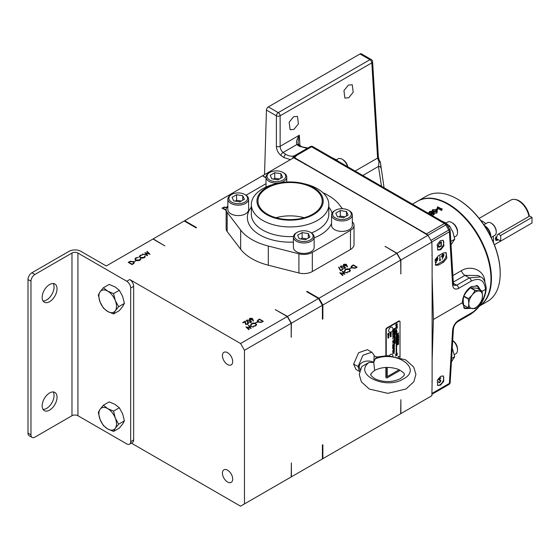 <?xml version="1.0" encoding="UTF-8"?>
<svg xmlns="http://www.w3.org/2000/svg" width="560" height="560" viewBox="0 0 560 560"><rect width="100%" height="100%" fill="white"/><g stroke="black" fill="none" stroke-linecap="round" stroke-linejoin="round"><path stroke-width="0.84" d="M293.979 129.374L298.424 123.851L297.465 116.389L293.601 116.732L289.156 122.255L290.122 129.717L293.979 129.374M348.761 97.748L353.206 92.218L352.247 84.756L348.383 85.106L343.938 90.629L344.897 98.091L348.761 97.748M49.602 284.508A10.514 6.069 -60 0 1 54.859 283.983A10.514 6.069 -60 0 1 56.469 292.411A10.514 6.069 -60 0 1 49.602 301.679A10.514 6.069 -60 0 1 44.345 302.197A10.514 6.069 -60 0 1 42.728 293.769A10.514 6.069 -60 0 1 49.602 284.508M53.158 283.5A10.514 6.069 -60 0 1 46.627 299.957A10.514 6.069 -60 0 1 43.071 300.965M49.602 392.945A10.514 6.069 -60 0 1 54.859 392.427A10.514 6.069 -60 0 1 56.469 400.855A10.514 6.069 -60 0 1 49.602 410.116A10.514 6.069 -60 0 1 44.345 410.641A10.514 6.069 -60 0 1 42.728 402.213A10.514 6.069 -60 0 1 49.602 392.945M53.158 391.937A10.514 6.069 -60 0 1 46.627 408.401A10.514 6.069 -60 0 1 43.071 409.409M454.37 354.62L455.805 353.787A8.211 4.739 -120 0 0 457.506 350.035A8.211 4.739 -120 0 0 452.697 340.655M457.506 350.035L457.506 348.95A6.881 3.976 -120 0 0 452.704 340.557M454.37 237.139L455.805 236.313A8.211 4.739 -120 0 0 457.506 232.554A8.211 4.739 -120 0 0 451.696 222.502L451.696 222.502A8.211 4.739 -120 0 0 447.594 222.096L445.921 223.062M457.506 232.554L457.506 231.469A6.881 3.976 -120 0 0 452.634 223.041L451.696 222.502L452.634 223.041M347.557 166.677A8.211 4.739 -120 0 0 342.132 159.243L342.132 159.243A8.211 4.739 -120 0 0 338.03 158.837L336.357 159.803M347.802 166.817A6.881 3.976 -120 0 0 343.07 159.789L342.132 159.243L343.07 159.789M389.522 332.094A2.765 1.596 -60 0 1 388.675 330.722A2.765 1.596 -60 0 1 390.047 327.775A2.765 1.596 -60 0 1 392.238 327.383A2.856 2.856 0 0 1 389.522 332.094M514.661 199.416L515.515 199.528A14.63 8.449 60 0 1 519.204 200.872A14.63 8.449 60 0 1 529.256 215.789L528.969 216.44A15.204 8.778 -120 0 0 518.497 200.809A15.204 8.778 -120 0 0 514.661 199.416A15.204 8.778 -120 0 0 510.895 200.06L479.157 218.386M493.346 242.242A15.204 8.778 -120 0 0 493.101 236.327M485.793 223.678A15.204 8.778 -120 0 0 482.776 221.438A15.204 8.778 -120 0 0 480.795 220.507M528.969 216.44L497.434 234.647L495.838 240.569L498.386 239.757M491.085 223.09L491.554 223.363A6.643 3.836 60 0 1 496.251 231.497L496.251 232.036A7.308 4.214 -120 0 0 491.085 223.09A7.308 4.214 -120 0 0 490.266 222.698A7.308 4.214 -120 0 0 487.431 222.733L483.861 224.791M491.162 237.447L494.732 235.382A7.308 4.214 -120 0 0 496.251 232.036M484.694 225.687A8.631 4.984 60 0 1 484.701 225.687A8.631 4.984 60 0 1 490.812 236.271M267.372 214.172A32.116 18.543 180 0 1 257.964 201.061A32.116 18.543 180 0 1 277.795 183.925A32.116 18.543 180 0 1 312.795 187.943A32.116 18.543 180 0 1 322.203 201.061A32.116 18.543 180 0 1 302.372 218.19A32.116 18.543 180 0 1 267.372 214.172M304.143 217.728A32.116 18.543 0 0 0 276.024 217.728M490.896 236.894A11.067 6.391 -120 0 0 484.204 225.302M313.502 187.537A33.117 19.117 180 0 1 313.502 214.578A33.117 19.117 180 0 1 266.665 214.578A33.117 19.117 180 0 1 277.221 183.442A33.117 19.117 180 0 1 302.946 183.442A33.117 19.117 180 0 1 313.502 187.537M277.221 183.442L275.037 183.974A38.738 22.365 0 0 0 251.349 204.582A38.738 22.365 0 0 0 262.696 220.395A38.738 22.365 0 0 0 304.906 225.246A38.738 22.365 0 0 0 328.818 204.582A38.738 22.365 0 0 0 317.478 188.769A38.738 22.365 0 0 0 305.13 183.974L302.946 183.442M339.521 219.324A9.338 5.39 0 0 0 350.028 216.811A9.338 5.39 0 0 0 348.544 210.301A9.338 5.39 0 0 0 344.358 208.908A9.338 5.39 0 0 0 335.335 210.301A9.338 5.39 0 0 0 339.521 219.324M348.544 210.301L349.279 210.728A10.374 5.992 180 0 1 352.317 214.963A10.374 5.992 180 0 1 339.255 220.752A10.374 5.992 180 0 1 331.562 214.963A10.374 5.992 180 0 1 334.6 210.728L335.335 210.301M301.364 241.353A9.338 5.39 0 0 0 311.864 238.84A9.338 5.39 0 0 0 310.38 232.337A9.338 5.39 0 0 0 306.194 230.937A9.338 5.39 0 0 0 297.178 232.337A9.338 5.39 0 0 0 301.364 241.353M310.38 232.337L311.115 232.757A10.374 5.992 180 0 1 314.153 236.992A10.374 5.992 180 0 1 301.091 242.781A10.374 5.992 180 0 1 293.405 236.992A10.374 5.992 180 0 1 296.443 232.757L297.178 232.337M273.973 181.482A9.338 5.39 0 0 0 284.473 178.969A9.338 5.39 0 0 0 282.989 172.459A9.338 5.39 0 0 0 278.803 171.066A9.338 5.39 0 0 0 269.787 172.459A9.338 5.39 0 0 0 273.973 181.482M282.989 172.459L283.724 172.879A10.374 5.992 180 0 1 286.762 177.121A10.374 5.992 180 0 1 273.7 182.903A10.374 5.992 180 0 1 266.014 177.121A10.374 5.992 180 0 1 269.052 172.879L269.787 172.459M235.809 203.511A9.338 5.39 0 0 0 246.316 200.998A9.338 5.39 0 0 0 244.832 194.488A9.338 5.39 0 0 0 240.646 193.095A9.338 5.39 0 0 0 231.623 194.488A9.338 5.39 0 0 0 235.809 203.511M244.832 194.488L245.567 194.915A10.374 5.992 180 0 1 248.605 199.15A10.374 5.992 180 0 1 235.543 204.939A10.374 5.992 180 0 1 227.85 199.15A10.374 5.992 180 0 1 230.895 194.915L231.623 194.488M457.632 199.213L457.163 198.94L457.632 199.213A60.207 34.762 60 0 1 500.206 272.951L500.206 273.49A60.872 35.147 -120 0 0 457.163 198.94L457.163 198.94A60.872 35.147 -120 0 0 426.727 195.923L417.963 200.984A60.872 35.147 60 0 1 448.392 204.001A60.872 35.147 60 0 1 487.963 256.97A60.872 35.147 60 0 1 479.556 305.977M479.528 306.019L487.599 301.357A60.872 35.147 -120 0 0 500.206 273.49M331.562 214.963L331.562 225.414A10.374 5.992 0 0 0 339.255 231.196A10.374 5.992 0 0 0 352.317 225.414L352.317 214.963M293.405 236.992L293.405 247.443A10.374 5.992 0 0 0 301.091 253.232A10.374 5.992 0 0 0 314.153 247.443L314.153 236.992M227.85 199.15L227.85 209.601A10.374 5.992 0 0 0 235.543 215.383A10.374 5.992 0 0 0 248.605 209.601L248.605 199.15M227.563 364.539A7.266 4.193 60 0 1 222.817 358.134A7.266 4.193 60 0 1 223.93 352.317A7.266 4.193 60 0 1 227.563 352.674A7.266 4.193 60 0 1 232.309 359.079A7.266 4.193 60 0 1 231.196 364.896A7.266 4.193 60 0 1 227.563 364.539M227.563 482.013A7.266 4.193 60 0 1 222.817 475.615A7.266 4.193 60 0 1 223.93 469.791A7.266 4.193 60 0 1 227.563 470.155A7.266 4.193 60 0 1 232.309 476.553A7.266 4.193 60 0 1 231.196 482.37A7.266 4.193 60 0 1 227.563 482.013M342.412 208.733L339.507 204.925A54.012 31.185 0 0 0 328.272 195.454A54.012 31.185 0 0 0 322.987 192.773M378.364 156.905A2.653 1.533 176.5 0 1 377.587 158.074L379.036 161.952A2.653 0.889 174.4 0 1 380.429 162.589L380.429 162.589A2.653 0.889 174.4 0 1 380.429 162.638L381.115 168.399A2.653 2.163 171.4 0 0 381.094 168.21A2.653 2.163 171.4 0 0 378.469 166.439L379.036 161.952L380.009 161.406C379.407 160.86 378.854 159.362 378.364 156.905L372.603 61.691A2.653 1.533 176.5 0 1 371.826 62.86L280.133 115.801L280.133 146.3C280.238 148.722 281.218 150.787 283.08 152.488L285.782 154.378C288.764 156.065 291.494 156.583 293.979 155.932L295.351 155.26A2.653 2.646 -23.2 0 0 294.245 156.849M307.916 147.994L299.579 146.412L298.039 145.432A2.653 1.344 -54.9 0 1 299.355 145.292L302.708 147.189L306.404 148.085L308.091 147.889M433.44 212.31L433.44 211.547L432.25 210.301L432.733 209.636L436.1 210.014L437.325 211.33L436.849 213.101L434.315 213.066L433.944 212.492L433.804 213.773L431.676 213.787L431.41 212.982L429.618 212.821L429.1 212.156L429.1 213.241M433.944 213.577L433.804 214.858L431.676 214.872L431.41 214.067L429.618 213.906L429.1 213.297M436.744 210.441L437.654 209.909L437.654 208.824A60.872 35.147 60 0 0 437.255 208.6L435.75 209.468A60.872 35.147 -120 0 1 436.149 209.699L437.654 208.824M437.402 207.053L437.402 208.138A60.872 35.147 -120 0 1 441.315 210.399L442.043 209.979L442.043 208.894L441.868 208.509L441.266 208.859A60.872 35.147 60 0 0 437.759 206.85L437.402 207.053A60.872 35.147 -120 0 1 441.315 209.314L442.043 208.894M452.893 275.576L461.384 270.676C471.212 264.614 484.96 270.41 484.862 282.345M479.612 305.907A60.872 35.147 -120 0 0 490.966 278.824A60.872 35.147 -120 0 0 464.401 217.567A60.872 35.147 -120 0 0 417.487 201.257L412.468 204.155M437.402 385.287A5.537 3.192 120 0 0 439.838 384.86A5.537 3.192 120 0 0 443.331 380.359A5.537 3.192 120 0 0 442.981 375.837M440.412 385.189L443.765 381.248L443.408 376.019L440.685 376.313L437.325 380.261L437.682 385.49L440.412 385.189M437.493 249.76A5.537 3.192 120 0 0 439.838 249.312A5.537 3.192 120 0 0 443.366 244.713A5.537 3.192 120 0 0 442.89 240.205M440.685 249.802L443.919 245.777L443.219 240.352L440.412 240.604L437.178 244.622L437.878 250.054L440.685 249.802M480.62 290.227L477.89 285.978L471.268 286.573C465.717 290.479 462.749 295.869 462.357 302.75L464.835 308.602L470.379 308.364M397.88 341.796L398.314 341.698L397.866 341.789L397.88 342.692L397.439 342.783M397.887 343.028C398.916 341.894 398.909 341.369 397.866 341.46C396.844 342.594 396.851 343.119 397.887 343.028L397.25 343.14L397.873 343.014C398.902 341.88 398.895 341.362 397.852 341.453M398.51 341.348L397.866 341.46M397.88 335.328L398.314 335.23L397.866 335.314L397.88 336.224L397.439 336.315M397.873 336.546L397.243 336.672L397.887 336.56C398.916 335.419 398.909 334.901 397.866 334.992C396.844 336.126 396.851 336.644 397.887 336.56C398.902 335.412 398.895 334.894 397.852 334.985M398.51 334.88L397.866 334.992M397.103 333.872C398.321 333.641 396.382 335.916 397.88 334.586L398.657 332.969L397.103 333.872L397.74 333.823M397.103 335.328L398.643 332.969M395.801 327.264L397.061 326.676L397.243 326.263L396.004 326.9L397.243 325.297L395.808 327.264L397.236 326.263M396.004 326.9L397.25 325.297M396.886 324.149L396.452 324.247L396.459 325.143M396.032 325.248L396.473 325.15L396.473 324.254L396.473 325.15M396.48 325.486C397.509 324.352 397.502 323.827 396.459 323.925C395.43 325.052 395.437 325.577 396.48 325.486L395.843 325.605L396.466 325.479C397.488 324.338 397.481 323.82 396.445 323.911L397.103 323.806M390.019 334.81C390.929 334.635 389.48 336.336 390.6 335.342C389.48 336.336 390.929 334.635 390.019 334.81C390.929 334.635 389.48 336.336 390.6 335.342C389.494 336.343 390.943 334.642 390.033 334.817C390.943 334.642 389.494 336.343 390.614 335.349C389.494 336.343 390.943 334.642 390.033 334.817C390.943 334.642 389.494 336.343 390.614 335.349L391.202 334.145L390.033 334.817C390.943 334.642 389.494 336.343 390.614 335.349L391.188 334.145M390.978 332.262L390.866 332.962C391.993 330.631 389.564 334.152 390.411 332.276C389.151 334.698 391.636 331.401 390.866 332.962L391.069 332.003M390.852 332.948C391.622 331.394 389.137 334.691 390.397 332.269L390.124 333.319M390.866 332.969L391.111 332.017M388.682 335.972L387.954 336.756M387.786 336.98L388.899 335.643L387.828 337.015M387.772 336.973L388.899 335.643M388.297 334.957L388.297 335.566L388.297 334.957M388.311 334.964L388.318 335.58L388.311 334.964M388.318 335.804L388.304 334.74L388.318 335.804L387.828 335.902L388.304 335.797L388.29 334.733L388.801 334.642M393.05 352.772L392.931 352.317L393.036 352.765M393.281 351.841L392.91 352.135L393.281 351.841M393.267 351.827L392.896 352.128L393.267 351.827M393.274 351.274L392.707 351.372L393.26 351.26M393.218 350.308L393.274 349.86L393.218 350.308M393.204 350.301L393.26 349.846L393.204 350.301M392.826 342.706L393.148 342.356L392.826 342.706M392.7 341.656L393.134 341.628L392.7 341.656M392.679 341.649L393.12 341.621M392.7 341.236L393.134 341.201L392.7 341.236M392.686 341.222L393.12 341.194M392.812 340.914L393.099 340.564L392.791 340.907M393.253 338.926L392.84 339.003L393.253 338.926M393.239 338.919L392.84 339.003L393.239 338.919M393.218 336.987L393.274 336.539L393.218 336.987M393.204 336.98L393.26 336.532L393.204 336.98M393.281 330.022L392.896 330.309L393.267 330.008M394.408 353.192L393.764 353.304L394.408 353.192M394.394 353.185L393.75 353.297L394.394 353.185M394.205 352.891L393.764 352.681L394.205 352.891M394.184 352.884L393.75 352.674L394.184 352.884M394.156 352.289L394.016 351.778L394.156 352.289M394.142 352.282L394.002 351.764L394.142 352.282M394.422 351.232L394.002 351.568L394.401 351.225M394.394 350.532L393.75 350.525M394.359 349.391L393.764 349.237L394.359 349.391M394.345 349.377L393.75 349.23L394.345 349.377M394.156 347.949L394.016 347.438L394.156 347.949M394.142 347.935L394.002 347.424L394.142 347.935M394.345 345.534L394.394 345.016M395.129 339.801L395.22 339.185L394.086 339.451L395.22 338.359L393.96 340.004L395.129 339.801M393.953 339.997L395.115 339.794L395.206 339.192M394.086 339.451L395.206 338.359M393.813 342.867L394.422 343.784L395.22 343.105L395.213 342.216L393.813 342.867M393.806 343.161L394.254 343.056M394.415 343.784L395.206 343.098L395.206 342.209M393.813 337.47L394.422 338.387L395.22 337.708L395.213 336.812L393.813 337.47M393.806 337.757L394.254 337.652M394.415 338.38L395.206 337.701L395.206 336.812M394.786 336.273L395.052 334.81L393.813 336.525C394.674 336.098 394.765 335.86 394.072 335.811C394.737 335.118 394.975 335.272 394.786 336.273L394.912 335.335L394.079 335.818L394.926 335.349M393.792 336.518C394.66 336.091 394.744 335.853 394.058 335.804C394.723 335.104 394.961 335.258 394.772 336.266L395.045 334.81M124.404 420.868L122.647 424.032L119.322 428.099L113.554 431.431L115.311 428.267L118.643 424.193L124.404 420.868L122.647 413.861L119.322 407.764L113.554 411.096L107.688 408.618L103.39 405.223L109.158 401.898L115.024 404.376L119.322 407.764M118.643 424.193L115.311 418.103L113.554 411.096M103.39 405.223L100.065 409.297L98.308 412.454L100.065 419.461L103.39 425.558L107.688 428.946L113.554 431.431M100.065 409.297A12.453 7.189 60 0 1 107.688 408.618A12.453 7.189 60 0 1 115.311 418.103A12.453 7.189 60 0 1 115.311 428.267A12.453 7.189 -120 0 1 107.688 428.946A12.453 7.189 60 0 1 100.065 419.461A12.453 7.189 60 0 1 100.065 409.297M266.014 177.856L262.458 175.805L184.667 220.71L196.546 227.57L196.077 227.843L184.198 220.983L153.181 238.889L164.857 245.868L152.978 239.008L106.26 265.979L80.906 251.342A8.414 4.858 0 0 0 69.006 251.342L31.913 272.762L34.888 274.477L71.981 253.057A4.207 2.429 180 0 1 77.931 253.057L77.931 415.723L126.763 443.912A5.537 3.192 -120 0 0 129.528 444.185A5.537 3.192 -120 0 0 130.676 441.658L133.651 439.936A5.537 3.192 60 0 1 132.503 442.47L129.528 444.185M131.355 443.135L240.555 506.177L244.468 503.916L244.468 350.294L240.555 343.518L129.738 279.538A5.537 3.192 60 0 1 133.651 286.314L130.676 288.029L130.676 441.658M130.676 288.029A5.537 3.192 -120 0 0 126.763 281.253L129.738 279.538M77.931 253.057L126.763 281.253M113.554 293.615L107.688 291.137L103.39 287.749L100.065 291.816L98.308 294.98L100.065 301.987L103.39 308.084L107.688 311.472L113.554 313.95L119.322 310.625L122.647 306.551L124.404 303.394L118.643 306.719L115.311 300.622L113.554 293.615L119.322 290.29L122.647 296.387L124.404 303.394M103.39 287.749L109.158 284.424L115.024 286.902L119.322 290.29M113.554 313.95L115.311 310.786L118.643 306.719M115.311 310.786A12.453 7.189 60 0 1 107.688 311.472A12.453 7.189 60 0 1 100.065 301.987A12.453 7.189 60 0 1 100.065 291.816A12.453 7.189 -120 0 1 107.688 291.137A12.453 7.189 60 0 1 115.311 300.622A12.453 7.189 60 0 1 115.311 310.786M389.368 355.705A2.765 1.596 -60 0 1 392.238 354.494A2.856 2.856 0 0 1 392.952 355.992M387.268 367.402L387.268 376.628L399.007 369.852L387.268 376.614M399.007 357.196L399.007 356.3L397.936 356.916M396.613 332.437L397.075 332.164L396.396 329.224L395.71 332.955L396.179 332.682L396.179 352.947L396.613 352.702L396.592 332.423L397.061 332.157L396.389 329.252M397.103 343.742L398.118 343.462L397.103 345.03L398.657 344.134L397.621 344.428L398.657 342.846L397.103 343.742M397.103 341.334L398.657 340.438L397.103 341.334M397.103 340.326L398.657 340.235L398.657 338.94L397.103 340.326M397.103 339.955L398.657 338.058L397.103 338.324L397.103 339.955M397.103 337.631L398.657 337.54L398.657 336.252L397.103 337.631M395.689 328.202L397.25 328.111L397.25 326.816L395.689 328.202M395.689 354.739L396.704 354.459L395.689 356.027L397.25 355.131L396.207 355.425L397.25 353.843L395.689 354.739M395.689 354.095L397.25 353.199L395.689 354.095M390.32 336.049L390.32 336.847L391.223 336.28L391.223 335.72L390.32 336.049M390.033 333.69L390.229 334.495L390.229 333.816L390.747 334.131L391.006 333.375L391.202 333.914L391.202 333.018L390.033 333.69M388.017 337.449L388.017 338.177L388.913 337.106L388.017 337.449M387.73 333.83L388.647 333.508L387.73 334.257L388.647 334.159L387.73 334.901L388.899 334.222L388.101 334.152L388.899 333.158L387.73 333.83M392.707 353.318L393.274 353.304L392.875 353.192L393.274 352.793L392.707 353.318M392.707 350.938L393.274 350.924L392.875 350.812L393.274 350.413L392.707 350.938M392.707 348.852L393.274 348.642L392.896 348.677L393.274 348.215L392.707 348.432L393.085 348.39L392.707 348.852L393.26 348.544M392.707 348.201L393.274 347.984L392.707 348.201M392.707 347.662L392.707 348.166L393.274 347.907L393.274 347.452L392.707 347.662M392.707 347.431L393.274 347.221L392.707 347.431M392.707 347.207L393.274 347.172L392.847 347.088L393.274 346.661L392.707 347.088L393.26 347.06M392.707 346.563L393.274 346.493L392.875 346.122L393.274 345.786L392.707 346.563M392.707 345.849L393.274 345.779L392.875 345.408L393.274 345.065L392.707 345.415L393.12 345.485L392.707 345.849L393.26 345.674M392.707 345.135L393.274 345.065L392.875 344.694L393.274 344.351L392.707 344.701L393.12 344.771L392.707 345.135L393.26 344.96M392.826 343.14L393.274 342.979L392.826 343.14M392.833 338.093L393.274 337.75L392.833 338.093M392.833 336.301L393.274 335.958L392.833 336.301M392.707 335.797L393.274 335.587L392.707 335.797M392.707 334.397L392.805 334.747L393.274 334.187L392.707 334.397M392.707 333.935L392.707 334.32L393.274 333.718L392.707 333.935M392.833 333.662L393.274 333.319L392.833 333.662M392.707 332.969L393.274 333.13L393.274 332.752L392.707 332.969M392.833 331.933L393.274 331.59L392.833 331.933M392.707 330.596L392.707 331.016L393.274 330.379L392.707 330.596M393.764 349.86L393.876 350.294L394.408 349.615L393.764 349.86M393.764 348.978L394.408 348.733L393.764 348.978M393.764 348.215L394.303 348.439L394.408 347.97L393.764 348.215M393.764 347.032L394.303 346.829M393.764 346.507L394.408 346.269L393.764 346.507M393.764 346.381L394.408 345.653L393.764 346.381M393.911 344.757L394.408 344.372L393.764 344.393L393.911 344.757M395.22 339.92L393.813 340.284L393.813 340.802L394.821 340.543L393.813 341.082L393.813 341.642L394.807 341.656L393.813 341.929L393.813 342.44L395.22 342.069L395.22 341.18L394.471 341.173L395.22 340.774L395.22 339.92L395.22 340.774L394.471 341.173M395.22 332.948L393.813 333.305L393.813 333.83L394.702 333.578L393.813 334.166L393.813 334.887L395.22 334.537L395.22 334.012L394.366 334.236L395.22 333.697L395.22 332.948L395.22 333.697L394.366 334.236M395.22 332.199L393.813 332.577L393.813 333.151L395.22 332.787L395.22 332.199M395.22 329.756L393.813 330.134L393.813 330.708L395.22 330.344L395.22 329.756L395.22 330.344L393.813 330.694M395.22 330.505L393.813 330.876L393.813 331.464L394.548 331.296L393.813 332.486L394.513 331.898L395.22 332.108L395.22 331.45L394.653 331.254L395.22 331.086L395.22 330.505L395.22 331.086M395.22 328.202L393.813 328.888L393.813 329.728L395.22 329.679L395.22 329.091L394.268 329.175L395.22 328.762L395.22 328.202L395.22 328.762L394.268 329.175M394.534 335.615L394.079 335.818M386.246 367.423L386.246 377.307A1.33 0.77 120 0 0 386.526 377.916A1.33 0.77 120 0 0 387.184 377.853L399.084 370.986A1.33 0.77 120 0 0 399.861 370.048M400.022 357.497L400.022 321.825A1.33 0.77 120 0 0 399.749 321.216A1.33 0.77 120 0 0 399.084 321.279L387.184 328.146A1.33 0.77 120 0 0 386.246 329.777L386.246 355.684M399.532 321.153A1.33 0.77 120 0 0 399.371 320.999A1.33 0.77 120 0 0 398.706 321.062L386.813 327.936A1.33 0.77 120 0 0 385.875 329.56L385.875 355.698M385.875 367.444L385.875 377.09A1.33 0.77 120 0 0 386.148 377.699A1.33 0.77 120 0 0 386.365 377.762M396.9 324.156L396.473 324.254M397.096 334.187L397.733 333.809M397.096 335.307L397.796 334.369M393.813 329.721L395.22 329.679L395.206 329.098M394.653 331.254L395.206 331.079M393.813 332.458L394.499 331.884L395.206 332.094L395.206 331.443M393.813 331.45L394.548 331.296M393.813 333.137L395.22 332.787L395.206 332.206M393.813 334.873L395.22 334.537L395.206 334.012M394.688 333.571L393.813 333.816M393.813 342.426L395.22 342.069L395.206 341.18M393.813 341.628L394.807 341.656M393.813 340.788L394.821 340.543M393.764 344.96L394.394 344.372M393.764 345.996L394.198 345.849M393.981 346.185L394.394 345.66M393.764 346.367L394.394 346.024M393.764 346.619L394.394 346.269M394.303 346.99L394.394 346.486M394.303 348.425L394.394 347.977M394.044 348.516L394.303 348.138M393.764 349.083L394.394 348.74M394.303 350.091L394.394 349.622M394.051 350.175L394.303 349.783M393.764 350.322L394.051 349.881M393.176 330.799L393.26 330.386M392.952 330.876L393.176 330.526M392.707 332.101L393.26 331.59M393.176 333.151L393.26 332.759M392.707 333.837L393.26 333.319M392.707 334.299L393.26 333.725M392.707 334.768L393.26 334.194M392.707 335.888L393.26 335.587M392.707 336.476L393.26 335.965M392.707 338.268L393.26 337.75M392.826 343.294L393.26 342.979M392.707 344.806L393.12 344.771M392.861 344.687L393.26 344.365M392.868 345.002L393.26 344.652M393.26 345.058L392.875 345.408M393.106 345.478L392.707 345.52M392.868 345.716L393.26 345.366M393.106 346.192L392.707 346.234M392.861 346.115L393.26 345.793M392.868 346.43L393.26 346.08M392.707 346.549L393.26 346.388M392.826 347.081L393.26 346.675M392.707 347.529L393.26 347.228M392.707 348.145L393.26 347.753M392.707 348.292L393.26 347.991M393.071 348.376L392.707 348.516M392.896 348.677L393.26 348.222M392.707 350.714L393.183 350.539M392.861 350.805L393.26 350.42M392.707 351.127L393.26 350.77M392.707 350.924L393.176 350.875M392.707 353.094L393.183 352.919M392.861 353.185L393.26 352.8M392.707 353.507L393.26 353.15M392.707 353.304L393.176 353.255M388.101 334.152L388.878 333.165M387.73 334.88L388.878 333.893M388.633 334.152L387.73 334.453M387.73 334.019L388.647 333.508M388.605 337.561L388.899 337.113M388.43 337.918L388.899 337.449M388.416 337.792L388.017 338.156M391.006 334.005L391.181 333.025M390.544 334.222L391.006 333.375M390.033 334.593L390.215 333.809M390.908 336.203L391.202 335.727M390.733 336.588L391.202 336.098M390.32 336.826L390.733 336.455M395.689 354.41L397.229 353.206M396.193 355.418L397.229 353.85M395.689 356.013L397.229 354.837M396.69 354.452L395.689 355.026M396.984 328.244L397.229 326.83M396.97 327.768L395.689 328.51M398.391 337.68L398.643 336.266M397.103 337.946L398.391 337.218M397.103 338.66L397.453 338.604M397.103 339.927L398.643 338.058M398.293 338.436L397.719 338.996M398.391 340.368L398.643 338.954M397.103 340.634L398.391 339.906M397.103 341.642L398.643 340.445M397.621 344.428L398.643 342.853M397.103 345.009L398.643 343.833M397.103 344.029L398.118 343.462M396.179 352.933L396.592 352.688L396.592 332.423M396.158 332.675L395.717 332.934M398.986 357.189L398.986 356.307M458.612 320.334A2.653 1.533 60 0 1 458.066 321.475C455.427 323.225 453.873 325.745 453.404 329.021L453.404 329.021A2.653 1.533 3.5 0 1 452.627 330.022C453.208 325.913 455.196 322.686 458.612 320.334L471.233 313.047C478.044 309.813 485.905 296.772 485.492 289.394C484.351 280.084 479.598 277.319 471.233 281.092A2.653 1.533 -120 0 0 469.357 277.914L480.564 276.899C483.476 277.872 485.373 281.673 486.269 288.288L485.492 289.394L482.083 291.361M432.117 276.29L433.398 319.473L432.117 361.172M462.357 302.75L433.398 319.473M443.324 252.952L438.319 255.843L435.085 259.861L435.785 265.286L438.592 265.034L443.597 262.143L446.831 258.125L446.131 252.7L443.324 252.952M480.564 276.899L478.198 275.527L464.94 275.366L453.292 282.093M471.233 281.092L458.612 288.379C455.196 289.94 453.208 288.869 452.627 285.152A2.653 1.533 -3.5 0 0 453.404 283.983L453.908 285.439L456.736 285.201L469.357 277.914L464.94 275.366A5.537 3.192 60 0 1 461.384 270.676M453.404 283.983L450.177 230.622A2.653 2.653 0 0 0 449.799 229.411L446.712 224.308A2.653 2.653 0 0 0 445.767 223.377L312.879 146.657A2.653 2.653 0 0 0 310.226 146.657A2.653 1.533 60 0 1 311.549 146.79L296.821 155.295A2.653 2.163 -171.1 0 0 294.238 156.856A2.653 2.653 0 0 1 295.498 155.162A2.653 1.533 60 0 1 296.821 155.295L294.441 157.675L426.454 233.891A2.653 1.533 60 0 1 427.693 235.151M452.627 285.152L449.4 231.791A2.653 1.533 -3.5 0 0 450.177 230.622M416.234 228.263A126.616 73.101 -120 0 0 415.933 227.822M435.225 264.817A5.537 3.192 120 0 0 437.332 264.313L442.337 261.422A5.537 3.192 120 0 0 445.802 257.005A5.537 3.192 120 0 0 445.564 252.483M431.879 394.317L445.767 386.302A2.653 2.128 60 0 0 445.781 386.295M452.627 330.022L449.4 383.383A2.653 1.533 3.5 0 0 450.177 382.382L453.404 329.021M440.083 246.456L438.837 247.009L439.306 247.282L438.13 245.812L440.125 242.452L441.343 241.752L441.343 246.274L438.676 247.184M430.899 240.38L449.799 229.411M305.396 164.003A126.616 73.101 -120 0 0 304.808 164.206M439.985 260.148L440.587 259.798L439.635 260.813L439.985 256.088L439.985 260.148L439.635 259.945M437.976 258.51L436.1 262.724L437.136 260.295L435.904 260.659L435.568 259.91L436.793 257.817L437.633 257.726L437.976 258.51L437.507 258.3M443.996 255.031L442.12 259.245L443.156 256.823L441.924 257.187L441.588 256.431L442.813 254.345L443.653 254.247L443.996 255.031L443.527 254.828M439.964 379.869L440.888 380.793L439.768 382.662L438.578 382.361L438.914 381.941L439.768 382.2L440.538 380.989L438.83 379.512L439.796 377.902L440.839 378.063L440.524 378.525L439.754 378.385L439.18 379.288L440.489 380.065M438.942 382.746L438.578 382.361M438.914 381.941L439.768 382.2M440.398 380.632L439.054 380.072M440.566 377.839L440.069 378.224M440.524 378.525L439.425 378.189M438.886 379.113L439.439 379.722L438.942 379.435M440.937 246.043L441.343 246.274M438.837 247.009L438.466 247.016M290.458 159.635L283.906 157.556L280.833 155.407C278.061 152.894 276.584 149.856 276.381 146.3A2.653 1.428 180 0 0 280.133 146.3L299.313 135.226L297.983 142.373L298.69 144.676A2.653 1.505 -39.3 0 0 297.01 144.452C295.96 142.275 296.723 139.202 299.313 135.226L299.943 145.691M431.802 241.955L449.4 231.791A2.653 1.533 60 0 0 448.854 230.013L445.767 224.91L446.712 224.308M292.586 158.403A2.653 1.533 60 0 1 293.111 157.542A2.653 1.533 60 0 1 294.441 157.675M294.196 157.052L293.958 157.052A2.653 1.533 60 0 1 295.288 157.185M416.626 228.76A126.616 73.101 60 0 0 416.325 228.319L305.788 164.5A126.616 73.101 60 0 0 305.494 164.598M431.879 255.395A126.616 73.101 60 0 1 432.117 255.878L432.117 381.654A126.616 73.101 60 0 1 431.879 381.871M293.979 155.932A2.653 2.114 74.6 0 0 292.957 157.661M264.537 174.601L266.455 110.068A2.653 1.533 -60 0 1 268.331 106.897L360.024 53.956A2.653 1.533 -60 0 1 361.354 53.823L371.28 59.556A2.653 1.533 120 0 0 369.95 59.689A2.653 1.533 60 0 1 371.826 62.86L377.587 158.074L355.117 171.045M439.901 260.092L440.356 260.393M436.772 260.085L437.136 260.295M436.667 260.029L436.261 260.302L436.73 260.575M436.261 260.302L435.701 260.47M437.36 257.649L437.507 258.237M442.792 256.613L443.156 256.823M442.687 256.55L442.281 256.83L442.75 257.103M442.281 256.83L441.721 256.991M443.38 254.177L443.527 254.765M440.209 379.939L440.888 380.793M439.453 382.298L439.768 382.662M439.299 382.389L438.718 382.55M438.445 381.675L439.299 381.927M439.691 380.317L438.578 379.799M440.055 378.252L439.285 378.112L440.055 378.252M438.97 379.449L439.39 379.694M438.137 246.05L439.509 246.736L440.986 246.008L440.986 242.417L439.418 243.439L438.48 245.609L439.509 246.736M298.039 145.432L297.01 144.452L283.08 152.488A2.653 1.211 129.4 0 0 280.833 155.407M240.555 343.518L287.273 316.54L275.394 309.68L287.476 316.421L318.493 298.515L306.614 291.662L307.083 291.389L318.962 298.249L396.753 253.337L385.077 246.358L396.956 253.218L427.966 235.312L416.325 228.319M266.014 177.618L262.661 175.686L293.678 157.78L305.788 164.5M245.861 324.009L247.506 323.974L247.856 322.728L248.416 323.498L247.884 324.219L245.539 324.226L244.86 321.79L243.04 322.84L242.641 322.609L245.301 321.076L245.861 324.373M247.506 324.387L247.506 322.931M247.604 322L246.414 320.719L246.904 320.033L250.264 320.467L251.496 321.741L251.013 322.413L247.604 322M248.339 325.465L253.344 327.096L249.347 326.088L251.076 328.405L247.058 327.432L249.137 329.525L248.78 329.728L245.924 326.858L250.145 327.88L248.339 325.465M250.705 324.933L251.587 323.477L253.883 322.938L255.773 323.456L256.62 324.618L255.703 325.85L253.176 326.361L255.325 325.605L256.088 324.569L255.402 323.645L251.993 323.708L251.244 324.891L250.677 324.688M251.237 325.283L251.244 324.891M255.556 322.805L257.46 322.168L255.556 322.805M258.111 322.028L257.222 320.88L259.413 319.067L263.326 321.328L261.156 322.42L258.111 322.028M252.21 318.346L253.526 320.957L253.043 320.992L252.497 319.487L249.809 319.739L249.305 319.067L249.83 318.339L252.21 318.346L253.337 320.971M133.434 261.646L134.323 262.794L132.132 264.6L128.219 262.339L130.389 261.247L133.434 261.646L133.434 262.094M135.996 260.862L134.085 261.499L135.996 260.862M140.84 259.224L139.958 260.197L137.662 260.736L135.772 260.211L134.925 259.056L135.842 257.824L138.369 257.313L136.22 258.069L135.464 259.091L136.15 260.029L139.552 259.966L140.301 258.783L140.875 258.986M139.552 260.505L140.301 258.783M145.257 256.676L144.375 257.649L142.072 258.181L140.182 257.663L139.335 256.508L140.252 255.276L142.779 254.765L140.637 255.521L139.874 256.543L140.56 257.481L143.969 257.418L144.718 256.235L145.285 256.438M143.969 257.957L144.718 256.235M147.616 255.661L142.618 254.03L146.615 255.031L144.879 252.721L148.904 253.694L146.818 251.601L147.182 251.391L150.038 254.261L145.817 253.246L147.616 255.661M227.85 206.017A12.089 6.979 0 0 0 226.142 209.601L226.142 228.753A12.089 6.979 0 0 0 227.171 231.567L240.66 249.242A54.012 31.185 0 0 0 268.296 265.195L298.907 272.986A12.089 6.979 0 0 0 312.326 271.537L350.483 249.501A12.089 6.979 0 0 0 354.025 244.573L354.025 225.414A12.089 6.979 0 0 0 352.996 222.6L352.317 221.704M340.746 270.207L342.559 269.157L342.958 269.388L340.55 270.781L338.597 267.274L339.066 267.197L340.746 270.669M341.6 267.911L340.41 266.63L340.9 265.944L344.26 266.378L345.492 267.652L345.009 268.324L341.6 267.911M342.167 271.292L347.172 272.923L343.175 271.922L344.904 274.232L340.886 273.259L342.965 275.352L342.608 275.562L339.745 272.692L343.966 273.707L342.167 271.292M344.533 270.76L345.415 269.304L347.711 268.765L349.601 269.29L350.448 270.445L349.531 271.677L347.004 272.188L349.153 271.432L349.909 270.403L349.223 269.472L345.814 269.535L345.072 270.718L344.498 270.515M345.065 271.11L345.072 270.718M349.377 268.639L351.288 268.002L349.377 268.639M351.939 267.855L351.043 266.714L353.241 264.901L357.154 267.162L354.984 268.254L351.939 267.855M346.206 264.257L347.522 266.875L347.039 266.903L346.493 265.398L343.805 265.65L343.301 264.978L343.833 264.257L346.206 264.257L347.333 266.882M226.142 210.322L222.04 208.173L224.217 207.081L227.262 207.473M244.468 350.294L291.186 323.316L291.186 337.246L291.389 323.204L322.406 305.298L322.406 319.221L322.875 318.948L322.875 305.025L400.666 260.113L400.869 273.924L400.869 259.994L431.879 242.088L432.117 255.878M432.117 381.654L431.879 395.71L400.869 413.616L400.869 399.693L400.666 413.735L322.875 458.647L322.875 444.724L322.406 444.99L322.406 458.92L291.389 476.826L291.389 462.896L291.186 476.945L244.468 503.916M396.956 415.877L400.869 413.616M318.962 460.908L322.875 458.647M287.476 479.087L291.389 476.826M77.931 415.723A4.207 2.429 0 0 0 71.981 415.723L71.981 253.057M34.888 274.477A5.537 3.192 120 0 0 30.975 281.253L30.975 434.875A5.537 3.192 120 0 0 32.123 437.409A5.537 3.192 120 0 0 34.888 437.136L71.981 415.723M276.381 146.3L276.381 115.801A2.653 1.533 -60 0 1 278.257 112.623A2.653 1.533 60 0 1 280.133 115.801A2.653 1.428 180 0 1 276.381 115.801L266.455 110.068M437.157 258.426L436.303 258.02M435.456 259.406L436.338 259.798M443.177 254.947L442.323 254.548M441.476 255.934L442.358 256.326M440.587 242.186L440.986 242.417M436.849 213.101L436.849 212.016L433.44 211.547M437.325 211.33L436.849 212.016M428.827 213.598L428.827 213.185L427.98 213.108M430.633 214.641L430.983 214.2L431.312 215.033M430.416 215.243L430.633 214.403M430.983 214.2L430.822 215.495M429.177 213.801L429.177 212.982L427.483 212.821M428.827 213.185L429.177 212.982M429.618 213.906L429.618 212.821M429.1 212.954L429.709 211.386L432.243 211.274L432.544 212.324L433.944 212.492M432.684 212.961L432.544 212.324M433.804 214.858L433.804 213.773M431.676 214.872L431.41 212.982M435.75 209.825L435.75 209.468M441.315 210.399L441.315 209.314M380.009 161.406A2.653 2.653 0 0 1 380.429 162.589L384.062 187.754M133.651 286.314L133.651 439.936M291.186 323.316L287.273 316.54M291.389 337.127A126.616 73.101 -120 0 0 291.186 336.707M275.856 309.953A126.616 73.101 -120 0 0 275.597 309.568M291.389 323.204L287.476 316.421M322.406 305.298L318.493 298.515M307.083 291.389A126.616 73.101 60 0 1 307.678 292.271M322.406 317.975A126.616 73.101 60 0 1 322.875 318.948M318.962 298.249L322.875 305.025M400.666 260.113L396.753 253.337M400.869 273.924A126.616 73.101 -120 0 0 400.666 273.497M385.336 246.743A126.616 73.101 -120 0 0 385.077 246.358M400.869 259.994L396.956 253.218M431.879 242.088L427.966 235.312M184.198 220.983L184.667 220.71M195.951 227.773A126.616 73.101 60 0 1 196.546 227.57M32.123 437.409L29.148 435.694A5.537 3.192 -60 0 1 28 433.16L30.975 434.875M30.975 281.253L28 279.538L28 433.16M28 279.538A5.537 3.192 -60 0 1 31.913 272.762M247.506 324.513L247.506 323.47M247.842 323.274L247.856 322.728M247.856 323.267L248.353 323.764M244.867 321.867L245.301 321.076M245.301 321.615L245.399 322.889M245.399 323.428L245.861 324.548M246.477 320.999L246.904 320.033M250.264 320.887L250.264 320.467M250.817 321.363L251.426 322.007M248.836 326.123L249.347 326.298M250.614 328.328L249.347 326.088M248.794 329.721L247.058 327.432M246.589 327.53L247.058 327.649M255.773 323.925L255.773 323.456M255.92 324.086L256.585 324.891M255.325 326.039L255.325 325.605M255.766 325.808L256.088 324.569M250.705 325.472L251.587 324.016M251.587 324.002L251.587 323.477M257.061 322.399L257.061 321.937M257.271 321.16L258.083 320.383M259.413 319.536L259.413 319.067M249.375 319.333L249.83 318.339M133.623 262.311L134.274 263.053M130.389 261.639L130.389 261.247M135.59 261.093L135.59 260.631M134.96 259.322L135.779 258.405M135.842 258.342L135.842 257.824M135.464 259.091L135.625 260.127M136.15 260.4L136.15 260.029M139.552 260.4L139.552 259.966M140.308 259.322L140.826 259.28M139.37 256.774L140.196 255.857M140.252 255.794L140.252 255.276M139.874 256.543L140.042 257.579M140.56 257.852L140.56 257.481M143.969 257.852L143.969 257.418M144.725 256.774L145.236 256.732M145.341 253.337L145.817 253.456M149.373 254.135L147.182 251.391M147.126 255.542L145.817 253.246M226.142 209.601A12.089 6.979 0 0 0 227.171 212.415L240.66 230.083A54.012 31.185 0 0 0 268.296 246.036L298.907 253.827A12.089 6.979 0 0 0 312.326 252.378L350.483 230.349A12.089 6.979 0 0 0 354.025 225.414M266.014 183.687L246.05 195.216M342.559 269.626L342.559 269.157M338.87 267.771L339.066 267.197M339.066 267.743L340.711 270.69M340.473 266.91L340.9 265.944M344.26 266.798L344.26 266.378M344.813 267.274L345.422 267.918M342.657 271.957L343.175 272.125M344.442 274.162L343.175 271.922M342.622 275.548L340.886 273.259M340.417 273.357L340.886 273.476M349.601 269.752L349.601 269.29M349.741 269.92L350.413 270.718M349.153 271.866L349.153 271.432M349.594 271.642L349.909 270.403M344.533 271.306L345.415 269.85M345.415 269.829L345.415 269.304M350.882 268.233L350.882 267.771M351.099 266.987L351.904 266.217M353.241 265.363L353.241 264.901M343.371 265.244L343.833 264.257M224.217 207.466L224.217 207.081M322.875 444.724A126.616 73.101 60 0 1 322.406 445.151M437.626 258.699L436.772 258.293L435.925 259.679L436.807 260.071L437.626 258.699L436.429 258.09M435.61 259.504L436.807 260.071M443.646 255.22L442.792 254.814L441.945 256.207L442.827 256.592L443.646 255.22L442.449 254.618M441.63 256.025L442.827 256.592M433.125 210.945L436.436 211.771L435.75 210.217L433.125 209.86L432.957 210.707L433.79 211.344L436.436 211.771L436.772 211.267M433.125 210.882L433.125 209.86L432.957 210.707M431.739 212.534L431.879 211.47L430.108 211.596L429.961 212.618L431.739 212.534M432.194 211.925L431.879 211.47L431.879 212.436M429.646 212.163L429.961 212.618M433.587 213.395L433.587 212.688L432.152 212.758L432.04 213.591L433.419 213.514L433.587 212.688L433.419 213.514M432.152 213.647L432.152 212.758L432.04 213.591M247.289 320.817L247.135 321.706M250.859 322.49L250.943 321.699L250.6 322.182L249.914 320.67L247.289 320.271L247.121 321.146L247.961 321.797L250.6 322.182L250.6 322.588M260.988 322.462L262.577 321.3L259.469 319.508L257.999 320.467L257.922 321.909M250.215 319.13L250.138 320.068M251.804 320.005L251.846 319.081M133.546 263.746L133.763 262.71L133.546 263.207L133.084 261.849L130.557 261.583L128.968 262.367L132.083 264.166L133.546 263.207L133.469 263.83M341.285 266.728L341.131 267.617M344.862 268.401L344.939 267.61L344.596 268.1L343.91 266.581L341.285 266.182L341.117 267.057L341.957 267.708L344.596 268.1L344.596 268.499M354.816 268.296L356.405 267.134L353.29 265.335L351.82 266.301L351.75 267.736M344.211 265.041L344.134 265.979M345.8 265.916L345.842 264.992M431.879 212.555L430.108 212.681L430.108 211.596M433.587 213.773L432.152 213.843M247.961 322.196L247.961 321.797M247.121 321.685L247.289 320.271M262.577 321.762L262.577 321.3M258.461 322.203L258.461 321.825L260.988 322.091M257.999 320.467L258.461 321.825M250.215 318.584L250.138 319.522L251.804 319.466L251.846 318.542L250.215 318.584L250.138 319.893M251.804 319.886L251.846 318.542M128.968 262.773L128.968 262.367M132.083 264.572L132.083 264.166M341.957 268.107L341.957 267.708M341.117 267.603L341.285 266.182M356.405 267.596L356.405 267.134M352.289 268.037L352.289 267.652L354.816 267.918M351.82 266.301L352.289 267.652M344.211 264.495L344.134 265.44L345.8 265.377L345.842 264.453L344.211 264.495L344.134 265.804M345.8 265.804L345.842 264.453M226.905 207.676L224.385 207.41L222.796 208.201L226.142 209.86M222.796 208.607L222.796 208.201M225.904 210.399L225.904 210M239.883 201.866L244.398 199.255L242.746 195.692L236.572 194.74L232.057 197.344L233.709 200.914L239.883 201.866M278.04 179.837L282.562 177.226L280.91 173.663L274.736 172.711L270.214 175.315L271.873 178.878L278.04 179.837M305.431 239.708L309.953 237.104L308.301 233.541L302.127 232.582L297.605 235.193L299.264 238.756L305.431 239.708M343.595 217.679L348.11 215.068L346.458 211.505L340.284 210.553L335.769 213.164L337.421 216.727L343.595 217.679M241.339 201.026L236.572 200.284L235.116 201.131M236.572 200.284L236.572 194.74M242.746 200.214L242.746 195.692M279.496 178.99L274.736 178.255L273.28 179.095M274.736 178.255L274.736 172.711M280.91 178.178L280.91 173.663M306.887 238.868L302.127 238.133L300.671 238.973M302.127 238.133L302.127 232.582M308.301 238.056L308.301 233.541M345.051 216.839L340.284 216.104L338.828 216.944M340.284 216.104L340.284 210.553M346.458 216.027L346.458 211.505M495.285 238.616L495.845 238.294L500.696 241.094L532 223.02L532 217.399L529.249 215.81M495.831 236.586L495.831 238.28M500.696 241.094L500.696 235.473L498.351 234.115M500.696 235.473L532 217.399M468.811 303.723A9.681 5.593 -60 0 1 472.234 294.903A9.681 5.593 -60 0 1 479.087 290.948A9.681 5.593 -60 0 1 482.51 295.82A9.681 5.593 -60 0 1 479.087 304.64A9.681 5.593 -60 0 1 472.234 308.595A9.681 5.593 -60 0 1 468.811 303.723L468.356 307.839L463.638 305.116L463.176 300.468L463.638 296.352L468.356 299.075L468.811 303.723M463.638 305.116A11.074 6.391 -60 0 0 463.771 305.312L468.496 308.035L475.069 308.623A11.074 6.391 -60 0 0 475.342 308.469L479.087 304.64L481.915 300.293A11.074 6.391 -60 0 0 482.048 299.936L482.51 295.82L482.048 291.172A11.074 6.391 -60 0 0 481.915 290.976L475.342 290.388L470.624 287.665L477.197 288.253L481.915 290.976M475.069 290.549L472.234 294.903L468.496 298.725L463.771 296.002L466.599 291.648L470.344 287.826L475.069 290.549A11.074 6.391 -60 0 1 475.342 290.388M468.356 299.075A11.074 6.391 -60 0 1 468.496 298.725M463.638 296.352A11.074 6.391 -60 0 1 463.771 296.002M360.213 369.474L359.135 366.905C359.506 361.207 368.977 359.534 373.772 362.39L368.879 362.523L361.746 366.562L359.247 374.507L361.382 381.871L369.271 389.046L387.814 393.337L405.944 389.011L413.819 381.794L415.912 374.416L413.714 367.045L405.685 359.856L387.856 355.67L376.817 357.014L375.123 358.918L373.772 362.39L374.185 355.887L373.59 354.424L371.756 352.205L367.374 349.678L358.589 352.73L353.612 364.203L355.971 369.418L359.583 371.504M332.01 157.703L335.776 159.453L338.807 161.623M441.574 220.962L445.34 222.712L449.638 226.1L452.963 232.197L454.72 239.197L451.038 244.825M448.273 226.884L449.638 226.1M450.828 241.444L454.72 239.197M452.256 348.019L454.72 356.678L451.416 361.844M451.626 358.463L454.72 356.678M371.756 352.205L362.971 355.257L357.994 366.73L359.611 371.392M311.395 232.925A38.738 22.365 0 0 0 317.478 230.069A38.738 22.365 0 0 0 328.818 214.249L328.818 204.582M251.349 204.582L251.349 214.249A38.738 22.365 0 0 0 262.696 230.069A38.738 22.365 0 0 0 293.433 236.53M314.153 237.881A42.721 24.668 0 0 0 320.292 234.948A42.721 24.668 0 0 0 331.562 223.412M332.101 213.052A42.721 24.668 0 0 0 328.818 207.102M283.906 157.556A2.653 1.533 -60 0 1 285.782 154.378M479.36 289.499A13.062 7.539 120 0 0 477.316 285.698M478.793 289.17A12.705 7.336 120 0 0 476.133 285.383M399.084 321.279L398.706 321.062M387.184 328.146L386.813 327.936M386.246 329.777L385.875 329.56M386.246 377.307L385.875 377.09M463.554 307.447A12.705 7.336 120 0 0 468.048 307.783M464.324 308.252A13.062 7.539 120 0 0 468.706 308.077M450.177 382.382A2.653 2.653 0 0 1 448.854 384.524L445.767 386.302A2.653 1.533 -120 0 0 445.767 386.302L448.854 384.524A2.653 1.533 -120 0 0 449.4 383.383L431.879 393.498M458.612 288.379A2.653 1.533 -120 0 0 456.736 285.201L453.362 283.248M443.597 262.143L442.337 261.422M438.592 265.034L437.332 264.313M458.066 321.475L470.687 314.188A2.653 1.533 60 0 0 471.233 313.047M426.454 233.891L444.437 223.51A2.653 1.533 60 0 1 445.767 224.91L427.861 235.249M445.767 223.377A2.653 1.533 -60 0 0 444.437 223.51L311.549 146.79A2.653 1.533 -60 0 1 312.879 146.657M440.132 246.484L440.552 246.729M295.351 155.26A2.653 1.533 60 0 1 295.498 155.162L310.226 146.657A2.653 1.533 60 0 0 310.086 146.755M437.122 259.833L437.542 260.071M443.142 256.354L443.562 256.599M381.472 186.263L378.469 166.439L362.803 175.483M268.331 106.897L278.257 112.623L369.95 59.689L360.024 53.956M440.139 242.445L440.538 242.676M258.202 320.285L258.202 319.774M252.91 319.795L252.91 319.256M129.01 262.346L129.01 261.884M312.326 271.537L312.326 252.378M350.483 230.349L350.483 249.501M298.907 253.827L298.907 272.986M268.296 246.036L268.296 265.195M240.66 230.083L240.66 249.242M227.171 212.415L227.171 231.567M352.03 266.119L352.03 265.601M346.906 265.706L346.906 265.167M222.831 208.18L222.831 207.718M251.349 207.102A42.721 24.668 0 0 0 293.405 242.095M435.75 211.302L435.75 210.217M262.304 321.923L262.304 321.461M132.531 264.369L132.531 263.907M356.125 267.75L356.125 267.288M497.434 240.317L495.264 239.064M368.879 362.523C353.136 374.661 385.938 390.18 403.466 378.889C423.024 368.767 396.144 349.832 375.123 358.918M373.772 362.39L374.626 370.412C381.64 366.919 389.389 366.499 397.866 369.159C402.864 371.805 404.971 373.583 404.18 374.493C404.845 374.829 403.634 376.194 400.533 378.595C392.329 382.445 383.894 382.557 375.235 378.931C371.826 376.572 370.412 375.172 370.993 374.724C369.985 374.71 371.196 373.268 374.626 370.412M359.135 366.905L353.612 364.203M500.675 241.08L494.361 244.72M286.762 177.121L286.762 182.035M399.749 321.216L399.371 320.999M386.526 377.916L386.148 377.699M486.269 288.337C485.128 299.299 479.934 307.916 470.687 314.188M293.958 157.052L293.111 157.542M439.201 382.228L438.732 381.955M440.244 380.52L439.775 380.247M440.286 378.343L439.817 378.077M299.355 145.292L298.69 144.676M432.25 211.386L432.25 210.301M434.315 214.158L434.315 213.073M431.326 214.382L431.326 213.297M247.891 323.456L247.891 324.002M437.416 258.223L436.947 257.95M436.135 260.148L435.666 259.875M443.436 254.751L442.967 254.478M442.155 256.669L441.686 256.403M372.603 61.691A2.653 2.653 0 0 0 371.28 59.556M246.953 320.754L246.953 321.3M249.837 319.102L249.837 319.648M252.168 318.983L252.168 319.529M266.014 177.121L266.014 187.061M340.949 266.665L340.949 267.211M343.833 265.013L343.833 265.559M346.164 264.901L346.164 265.44M376.817 357.014L374.185 355.887"/></g></svg>
